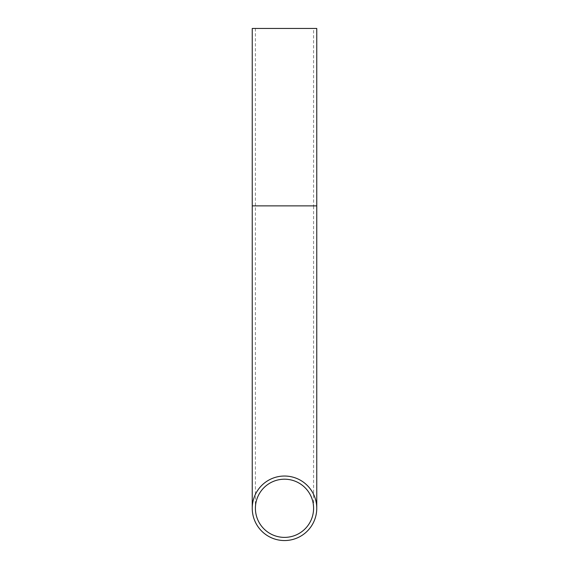 <?xml version="1.0" encoding="UTF-8"?>
<svg xmlns="http://www.w3.org/2000/svg" width="569" height="569" viewBox="0 0 569 569"><rect width="100%" height="100%" fill="white"/><g stroke="black" fill="none" stroke-linecap="round" stroke-linejoin="round"><path stroke-width="0.43" stroke-dasharray="2.85 2.13" d="M284.5 479.198A29.09 29.09 0 0 0 255.41 508.295A29.09 29.09 0 0 0 284.5 537.385A29.09 29.09 0 0 0 313.59 508.295A29.09 29.09 0 0 0 284.5 479.198A29.09 29.09 0 0 1 313.59 508.295L313.59 205.871L255.41 205.871L316.755 205.871M284.5 540.55A32.255 32.255 0 0 0 316.755 508.295A32.255 32.255 0 0 0 284.5 476.033A32.255 32.255 0 0 0 252.245 508.295A32.255 32.255 0 0 0 284.5 540.55A32.255 32.255 0 0 1 252.245 508.295M252.245 28.45L316.755 28.45M284.5 28.45L313.59 28.45L284.5 28.45M252.245 205.871L313.59 205.871L313.59 28.45M255.41 28.45L255.41 508.295"/><path stroke-width="0.85" d="M313.59 508.295A29.09 29.09 0 0 0 284.5 479.198A29.09 29.09 0 0 0 255.41 508.295A29.09 29.09 0 0 0 284.5 537.385A29.09 29.09 0 0 0 313.59 508.295M252.245 508.295A32.255 32.255 0 0 0 284.5 540.55A32.255 32.255 0 0 0 316.755 508.295A32.255 32.255 0 0 0 284.5 476.033A32.255 32.255 0 0 0 252.245 508.295L252.245 28.45L316.755 28.45L316.755 205.871L252.245 205.871M316.755 205.871L316.755 508.295"/></g></svg>
